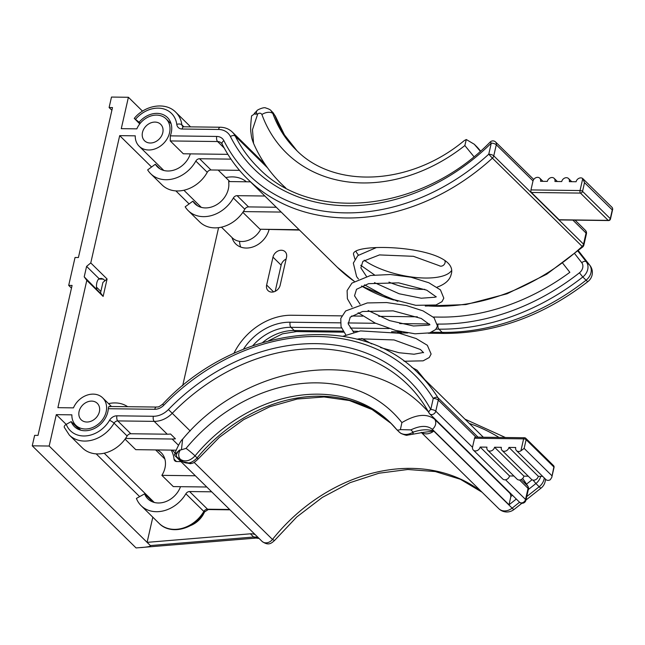 <?xml version="1.0" encoding="UTF-8"?>
<svg xmlns="http://www.w3.org/2000/svg" width="645" height="645" viewBox="0 0 645 645"><rect width="100%" height="100%" fill="white"/><g stroke="black" fill="none" stroke-linecap="round" stroke-linejoin="round"><path stroke-width="0.97" d="M480.162 447.066L486.951 447.146A4.313 3.459 134.5 0 0 487.725 450.266A4.313 3.459 134.5 0 0 491.627 450.734A4.313 3.459 134.5 0 0 494.554 447.243L501.334 447.332A4.313 3.459 134.5 0 0 502.108 450.452A4.313 3.459 134.5 0 0 506.019 450.911A4.313 3.459 134.5 0 0 508.937 447.42L515.718 447.509A4.313 3.459 134.5 0 0 516.5 450.629A4.313 3.459 134.5 0 0 520.894 450.839L523.611 438.866L474.543 438.245L472.567 446.969A4.313 3.459 134.5 0 0 473.341 450.089A4.313 3.459 134.5 0 0 477.244 450.549A4.313 3.459 134.5 0 0 480.162 447.066L509.542 475.962L513.896 476.01M528.279 476.195L523.925 476.139L494.554 447.243M542.671 476.373L538.317 476.316L508.937 447.42M524.82 437.923A1.919 0.903 90.7 0 0 524.45 437.745L475.381 437.133A1.919 0.903 90.7 0 0 474.543 438.245M211.681 491.821L189.574 491.546A3.838 3.08 -45.5 0 0 185.881 493.78A30.718 24.663 -45.5 0 1 141.142 505.696A30.718 24.663 -45.5 0 1 136.409 498.416L144.617 493.852A21.116 16.955 -45.5 0 0 147.874 498.859A21.116 16.955 -45.5 0 0 180.519 486.677M195.362 475.768L161.863 475.349L173.287 486.588L206.787 487.007M125.049 439.14L135.748 449.662L176.214 450.17M178.48 445.252L172.151 439.027L125.557 438.439M157.114 449.928A21.116 16.955 134.5 0 1 161.169 452.693A21.116 16.955 134.5 0 1 161.863 475.349M79.496 429.788L71.176 421.612L66.25 424.354A3.838 2.153 -20.9 0 0 64.298 427.329L69.329 435.069A30.718 24.663 134.5 0 0 114.068 423.152A3.838 3.08 134.5 0 1 117.761 420.911L154.195 421.37L167.257 434.206L130.822 433.754A3.838 3.08 134.5 0 0 127.13 435.996A30.718 24.663 134.5 0 1 82.391 447.912L69.329 435.069M109.215 406.471L156.437 407.06C157.96 406.479 157.049 408.39 162.661 404.189L163.782 405.253A11.521 9.248 134.5 0 1 154.752 409.293L108.312 408.712C108.441 406.689 108.949 406.06 109.852 406.818M108.312 408.712A21.116 16.955 134.5 0 1 95.033 428.159A21.116 16.955 134.5 0 1 74.433 426.619A21.116 16.955 134.5 0 1 71.176 421.612M152.938 502.028L144.617 493.852M176.48 461.53L174.037 459.135A3.838 3.08 -45.5 0 0 174.803 460.796A3.838 3.08 -45.5 0 0 176.706 461.546L180.955 461.594M174.037 459.135A30.718 24.663 -45.5 0 0 171.191 450.105M127.662 406.705A30.718 24.663 -45.5 0 0 108.562 403.641M172.151 439.027A23.035 18.495 -45.5 0 0 175.424 438.802L170.53 433.988A23.035 18.495 134.5 0 1 167.257 434.206M483.331 437.229L418.734 373.697A199.829 160.428 134.5 0 1 437.971 397.755A3.838 2.249 148.1 0 0 433.271 398.425A3.838 1.395 12.8 0 1 438.294 400.077A3.838 3.08 -45.5 0 0 437.971 397.755L478.034 437.165M66.25 424.354A26.88 21.575 134.5 0 0 86.204 435.875A26.88 21.575 134.5 0 0 109.537 420.298A7.675 6.168 134.5 0 1 116.922 415.815L153.357 416.275A19.197 15.416 134.5 0 0 168.401 409.551A188.138 151.043 134.5 0 1 430.755 409.511A3.838 2.225 151.5 0 0 429.014 412.945L429.014 412.945A3.838 2.225 151.5 0 0 429.248 413.26A3.838 3.08 -45.5 0 0 429.699 413.856A3.838 3.08 -45.5 0 0 433.174 414.267A3.838 3.08 -45.5 0 0 435.77 411.155L438.294 400.077L475.97 437.141M505.535 479.775L525.538 499.448A3.838 3.08 134.5 0 1 522.934 502.56A3.838 3.08 134.5 0 1 519.459 502.149A3.838 3.838 0 0 0 525.893 500.262A3.838 1.395 -167.2 0 0 525.538 499.448L528.053 488.362A3.838 3.08 134.5 0 0 527.731 486.048A199.829 160.428 134.5 0 0 522.644 478.469L527.933 486.298A3.838 2.249 148.1 0 0 527.731 486.048L521.144 479.566M551.757 477.453L553.862 466.98A1.919 0.701 12.8 0 1 554.047 467.383L551.757 477.453L550.266 479.735A4.313 3.459 134.5 0 1 545.872 479.525L516.5 450.629M538.317 476.316A4.313 3.459 134.5 0 1 535.39 479.807A4.313 3.459 134.5 0 1 531.488 479.348L502.108 450.452M523.925 476.139A4.313 3.459 134.5 0 1 521.007 479.63A4.313 3.459 134.5 0 1 517.105 479.162L487.725 450.266M509.542 475.962A4.313 3.459 134.5 0 1 506.623 479.445A4.313 3.459 134.5 0 1 502.721 478.985L473.341 450.089M551.886 475.696L524.135 448.404L520.894 450.839M366.416 276.326L360.861 267.893L362.869 261.386L379.478 254.92L413.437 256.315L439.285 265.692A3.838 3.08 -45.5 0 0 440.882 266.183A3.838 3.08 -45.5 0 0 444.341 264.305A3.838 3.08 -45.5 0 0 444.865 260.653M258.613 537.978A11.521 9.248 -45.5 0 0 253.654 537.019L150.358 545.565L49.173 446.034L56.3 414.646L66.193 424.378M96.161 453.854L139.642 496.618M259.088 538.454L256.017 538.075A11.521 5.023 85.3 0 1 253.654 537.019L250.389 533.81L147.092 542.356L152.817 517.177M182.672 385.742L218.591 227.661M142.513 111.15L128.403 97.274L121.276 128.661L136.845 128.855A19.197 15.416 -45.5 0 1 166.096 118.865A19.197 15.416 -45.5 0 1 163.62 143.359A19.197 15.416 -45.5 0 1 139.167 146.238A19.197 15.416 -45.5 0 1 135.256 135.837L119.688 135.635L90.768 262.934L107.086 278.987L102.91 282.437L100.539 292.894L101.829 294.66L84.213 276.842L86.591 266.385L99.12 278.704A7.675 3.628 90.7 0 0 96.742 289.17M189.114 203.925L175.867 190.896M151.583 167.007L119.688 135.635M111.472 406.495L102.7 397.876A19.197 15.416 134.5 0 0 73.457 407.866L57.889 407.672L86.809 280.373L103.127 296.426L107.086 278.987M240.69 247.059A21.116 16.955 134.5 0 1 239.601 241.327M275.197 291.314L281.139 265.159A7.675 6.168 134.5 0 1 286.114 259.048M190.46 525.611A21.116 16.955 -45.5 0 0 204.739 511.437M250.389 533.81A11.521 9.248 134.5 0 1 255.347 534.769M269.021 229.693A21.116 16.955 134.5 0 1 246.197 248.051A21.116 16.955 134.5 0 1 235.748 243.931A21.116 16.955 134.5 0 1 232.055 237.61M280.172 285.203L286.509 257.307A7.675 6.168 134.5 0 0 285.13 251.744A7.675 6.168 134.5 0 0 278.18 250.921A7.675 6.168 134.5 0 0 272.98 257.137L266.635 285.034A7.675 6.168 134.5 0 0 268.022 290.597A7.675 6.168 134.5 0 0 274.972 291.419A7.675 6.168 134.5 0 0 280.172 285.203M103.127 296.426L101.829 294.66M96.492 287.13L100.87 291.435M111.883 110.255L109.11 107.53L112.496 107.57L78.424 257.532L75.038 257.492L68.701 285.396L71.474 288.122M68.701 285.396L72.079 285.437L38.015 435.399L34.628 435.359L32.25 445.824L49.173 446.034M102.7 397.876A19.197 15.416 134.5 0 1 100.225 422.37A19.197 15.416 134.5 0 1 75.779 425.249A19.197 15.416 134.5 0 1 71.869 414.84L56.3 414.646M86.809 280.373L84.213 276.842M90.768 262.934L86.591 266.385M109.11 107.53L111.488 97.064L128.403 97.274M91.614 401.101A11.521 9.248 134.5 0 1 97.314 403.351A11.521 9.248 134.5 0 1 95.831 418.049A11.521 9.248 134.5 0 1 81.165 419.774A11.521 9.248 134.5 0 1 80.399 408.067A11.521 9.248 134.5 0 1 91.614 401.101M150.253 143.013A11.521 9.248 -45.5 0 0 161.476 136.047A11.521 9.248 -45.5 0 0 160.71 124.34A11.521 9.248 -45.5 0 0 146.036 126.065A11.521 9.248 -45.5 0 0 144.553 140.763A11.521 9.248 -45.5 0 0 150.253 143.013M99.12 278.704L101.281 278.398L103.369 279.108L98.685 279.051M433.271 317.017L439.648 317.098A206.464 165.757 -45.5 0 0 569.849 272.311L562.803 263.329M233.869 353.412A57.59 46.238 -45.5 0 1 291.717 315.244L341.753 315.873M351.606 315.994L362.724 316.131M378.792 316.332L417.371 316.816M507.809 490.684A179.592 144.174 134.5 0 1 509.727 493.111A7.675 6.168 134.5 0 1 510.84 496.521L512.452 495.255M428.385 411.8A179.592 144.174 134.5 0 0 424.128 407.39C363.417 344.753 245.527 363.724 182.616 439.189L181.447 449.767L186.066 448.38A153.994 123.63 134.5 0 1 401.9 422.604C415.896 414.292 426.813 413.179 434.649 419.266L509.727 493.111M32.25 445.824L136.063 547.936L256.017 538.075M150.358 545.565C151.059 546.331 147.907 547.008 140.892 547.597M432.731 416.839A179.592 144.174 134.5 0 1 434.649 419.266A7.675 6.168 134.5 0 1 432.327 429.344C427.385 425.265 420.234 425.442 410.873 429.876L400.384 429.61C398.247 430.279 396.998 430.231 396.627 429.481A145.036 116.439 -45.5 0 0 390.241 422.523A145.036 116.439 -45.5 0 0 195.064 455.878C190.049 460.99 185.228 462.191 180.592 459.482L177.375 457.434C175.545 456.104 176.238 453.661 179.439 450.089L174.561 454.838L174.908 455.652L262.047 541.357A7.675 6.168 134.5 0 1 262.015 541.332C268.441 546.097 271.408 543.259 274.512 540.518L296.74 516.984L322.298 497.432L350.114 482.645L379.026 473.212L407.817 469.496L435.286 471.56L460.328 479.251L482.017 492.183M398.683 431.497L400.553 433.118C404.431 435.173 408.632 434.843 413.171 432.134C421.121 429.441 427.99 429.094 433.795 431.086L512.13 508.139A11.521 9.248 134.5 0 1 498.787 508.679A11.521 11.521 0 0 0 514.009 509.502A11.521 1.056 -128.3 0 1 512.13 508.139L519.572 502.253M191.468 463.489L181.527 461.522C180.914 460.667 181.398 460.78 182.987 461.836C187.364 464.352 192.073 463.037 197.12 457.902A145.036 116.439 -45.5 0 1 391.249 423.539M177.375 457.434L181.527 461.522M528.328 489.539L535.906 483.54L539.172 486.757A11.521 1.056 51.7 0 0 541.05 488.12A11.521 11.521 0 0 0 545.42 479.082M481.847 492.022A160.395 128.766 -45.5 0 0 272.488 539.454L274.504 540.51M422.733 432.448L433.795 431.086A11.521 9.248 134.5 0 1 421.362 432.392M399.199 432.061L396.627 429.481M400.384 429.61L401.9 422.604M412.437 434.174A7.675 2.257 -111.5 0 0 412.469 434.166A7.675 2.257 -111.5 0 0 413.171 432.134L410.873 429.876M399.191 432.053L400.94 433.44A7.675 3.886 -57.7 0 1 400.916 433.424A7.675 3.886 -57.7 0 1 400.553 433.118M432.327 429.344L509.034 504.793L510.84 496.521M391.257 423.547L372.101 409.543L349.405 400.537L324.08 396.949L297.208 399.013L269.981 406.681L243.617 419.661L219.292 437.383L198.088 459.079C192.5 464.295 192.799 462.788 190.581 463.699L183.704 462.401A7.675 7.055 -56.1 0 1 183.696 462.384A7.675 7.055 -56.1 0 1 182.987 461.836L180.592 459.482A7.675 6.377 -53.7 0 1 180.382 449.968L181.447 449.767M180.382 449.968L179.439 450.089M273.101 112.73L274.899 115.552A145.036 116.439 134.5 0 0 296.845 150.608L284.453 134.886L275.512 116.495A7.675 4.273 160.1 0 1 275.52 116.511L273.117 112.73L271.037 110.682L272.843 113.528A145.036 116.439 134.5 0 0 295.821 149.608C333.715 189.13 410.212 185.865 464.319 140.554L466.295 139.522L464.851 145.544L473.914 156.638M255.162 113.552L255.734 114.302L255.154 113.552L251.59 115.874C250.639 124.106 250.413 129.613 250.913 132.386C251.574 137.49 251.494 137.933 253.558 143.375L252.477 129.677L257.758 113.851C259.532 112.778 260.919 113.004 261.918 114.52A153.994 123.63 -45.5 0 0 464.851 145.544M104.998 280.712L103.369 279.108M476.84 146.802L480.533 151.027M480.299 151.236L474.252 144.238L477.042 146.987M431.578 332.24L442.164 332.377A11.521 5.442 -89.3 0 0 444.397 333.433C495.263 333.336 543.114 316.042 587.95 281.559A11.521 1.088 -128.1 0 1 586.071 280.204A217.986 175.005 134.5 0 1 442.164 332.377L438.898 329.16L436.028 329.127M577.985 251.187L586.289 261.789L589.554 264.998A11.521 6.829 -38.1 0 1 589.909 265.385A11.521 11.521 0 0 1 587.95 281.559M466.295 139.522L474.252 144.238M480.549 151.019L477.832 147.834A7.675 1.153 139.8 0 0 477.768 147.786L475.47 145.528M257.105 110.626A7.675 3.539 47.9 0 0 257.065 110.658A7.675 3.539 47.9 0 0 256.718 113.98L257.758 113.851M256.718 113.98L255.734 114.302M221.058 227.242L221.525 227.25M221.437 227.161L232.192 237.739A19.197 15.416 -45.5 0 0 260.572 229.547M540.542 181.301L547.331 181.39A4.313 3.459 -45.5 0 1 550.25 177.899A4.313 3.459 -45.5 0 1 554.152 178.359A4.313 3.459 -45.5 0 1 554.934 181.479L561.714 181.567A4.313 3.459 -45.5 0 1 564.633 178.076A4.313 3.459 -45.5 0 1 568.543 178.544A4.313 3.459 -45.5 0 1 569.317 181.664L576.098 181.745A4.313 3.459 -45.5 0 1 578.896 178.318A4.313 3.459 -45.5 0 1 582.749 178.56L580.032 190.541L530.964 189.928L532.939 181.205A4.313 3.459 -45.5 0 1 535.866 177.722A4.313 3.459 -45.5 0 1 539.768 178.181A4.313 3.459 -45.5 0 1 540.542 181.301M612.129 207.456L612.75 208.988L612.266 209.939L584.515 182.648L582.54 191.363A1.919 1.54 134.5 0 1 580.452 193.089L608.195 220.38A1.919 0.903 -89.3 0 0 608.566 220.55L559.497 219.937A1.919 0.903 -89.3 0 1 559.126 219.76L531.383 192.476A1.919 0.903 -89.3 0 1 530.964 189.928M250.453 181.842L228.604 181.567A21.116 16.955 -45.5 0 1 217.631 204.094A21.116 16.955 -45.5 0 1 194.943 203.796A21.116 16.955 -45.5 0 1 192.863 201.176L197.596 205.836M160.065 168.909L155.324 164.249A21.116 16.955 -45.5 0 0 157.404 166.87A21.116 16.955 -45.5 0 0 175.625 169.506A21.116 16.955 -45.5 0 0 190.323 153.873M222.348 144.367A3.838 2.209 -26.7 0 1 222.098 144.02A3.838 2.209 -26.7 0 1 223.896 140.683A11.521 9.248 -45.5 0 0 216.744 136.442L170.296 135.861L170.256 140.941L183.317 153.784L227.879 154.349M140.328 123.195L134.265 118.39C145.028 105.03 165.539 101.588 175.803 112.262A30.718 24.663 -45.5 0 1 181.85 124.816A3.838 3.08 -45.5 0 0 182.608 126.38L183.769 126.783A3.838 1.814 90.7 0 0 182.084 129.016L218.518 129.468A3.838 1.814 -89.3 0 1 220.195 127.234L183.769 126.783M170.296 135.861A21.116 16.955 -45.5 0 0 167.434 117.495A21.116 16.955 -45.5 0 0 139.223 122.115M190.444 126.863A30.718 24.663 -45.5 0 0 188.856 125.106L175.803 112.262M139.763 123.896L134.265 118.39M299.127 229.725L260.024 229.233L299.482 230.072M260.024 229.233L242.843 212.342M225.806 177.609A30.718 24.663 134.5 0 1 246.398 181.793M276.286 207.255L248.535 206.908A3.838 3.08 134.5 0 0 244.794 209.238A30.718 24.663 134.5 0 1 199.636 221.872L188.211 210.641A30.718 24.663 134.5 0 1 185.18 206.819L192.863 201.176M244.794 209.238L233.369 197.999A3.838 3.08 134.5 0 1 237.11 195.669L264.861 196.016M243.358 211.592L281.18 212.068M239.505 170.336L210.996 169.982A3.838 3.08 134.5 0 0 207.255 172.312A30.718 24.663 134.5 0 1 162.097 184.954L150.672 173.715A30.718 24.663 134.5 0 1 147.649 169.901L155.324 164.249M207.255 172.312L195.83 161.073A3.838 3.08 134.5 0 1 199.571 158.743L230.983 159.138M233.369 197.999A30.718 24.663 134.5 0 1 188.211 210.641M195.83 161.073A30.718 24.663 134.5 0 1 150.672 173.715M360.732 265.288L374.519 274.939M388.967 282.099C401.238 287.251 413.179 289.661 424.789 289.339M437.1 287.162C445.115 284.26 449.799 280.051 451.145 274.528C460.667 246.164 353.226 241.512 353.436 254.025L354.952 259.121M337.23 267.199A199.829 160.428 -45.5 0 0 354.274 281.309L337.23 267.199L247.47 178.907A199.829 160.428 -45.5 0 0 492.401 158.154L488.757 154.211A3.838 1.395 12.8 0 1 493.772 155.864A3.838 3.08 134.5 0 1 492.401 158.154L582.169 246.446A3.838 3.08 -45.5 0 0 583.54 244.157L493.772 155.864L496.295 144.778A3.838 1.395 -167.2 0 0 491.28 143.126L490.208 142.005C422.128 212.003 311.632 223.823 258.355 167.837A184.301 147.955 -45.5 0 1 235.232 136.063A23.035 18.495 -45.5 0 0 232.345 132.088L265.022 164.233M425.257 306.053L465.892 304.577L507.075 293.773L546.71 274.222L582.741 246.946L582.169 246.446A199.829 160.428 -45.5 0 1 428.917 306.004M584.515 182.648L582.749 178.56L612.299 207.609M451.355 270.844A49.915 18.157 12.8 0 1 413.219 277.205A49.915 18.157 12.8 0 1 364.24 260.225M358.451 255.049A49.915 18.157 12.8 0 1 355.863 251.099M525.893 500.262L528.416 489.176A3.838 1.395 12.8 0 0 528.053 488.362L519.548 480.001M472.503 447.291L435.77 411.155A3.838 1.395 -167.2 0 0 430.755 409.511L433.271 398.425A195.991 157.34 134.5 0 0 163.782 405.253M189.574 491.546L207.529 509.203L229.636 509.477M127.13 435.996L114.068 423.152A3.838 0.685 30.5 0 0 109.537 420.298M185.881 493.78L203.836 511.445A3.838 3.08 134.5 0 1 207.529 509.203A3.838 1.814 90.7 0 0 208.27 509.55L204.247 512.138A3.838 0.685 -149.5 0 0 203.836 511.445A30.718 24.663 134.5 0 1 159.097 523.361L141.142 505.696M116.922 415.815A3.838 1.814 -89.3 0 0 117.761 420.911L130.822 433.754M190.21 430.965L172.247 413.3A184.301 147.955 134.5 0 1 407.842 384.767C416.235 393.031 423.297 402.424 429.014 412.945A3.838 3.838 0 0 0 429.699 413.856L519.459 502.149M168.401 409.551L172.247 413.3A23.035 18.495 134.5 0 1 154.195 421.37A3.838 1.814 90.7 0 1 153.357 416.275M156.437 407.06A3.838 1.814 90.7 0 0 154.752 409.293M554.047 467.383A1.919 1.919 0 0 0 553.515 465.585A1.919 1.54 134.5 0 1 553.862 466.98L526.118 439.688A1.919 1.54 -45.5 0 0 525.772 438.294A1.919 1.919 0 0 0 524.45 437.745A1.919 0.903 90.7 0 0 523.611 438.866A1.919 0.701 12.8 0 1 526.118 439.688L524.135 448.404M252.792 345.704A46.077 36.991 134.5 0 1 290.968 327.313L294.233 330.522A46.077 36.991 -45.5 0 0 262.66 342.479M343.769 332.167L296.466 331.578A11.521 5.442 -89.3 0 1 294.233 330.522L343.1 331.135M574.84 253.864L581.758 262.684A7.675 6.168 134.5 0 1 579.428 272.819A214.148 171.917 134.5 0 1 438.06 324.072L437.552 324.064M526.546 484.113L532.036 479.767M469.326 423.459A214.148 171.917 134.5 0 1 498.98 437.423M243.399 349.276A49.915 40.071 134.5 0 1 290.129 322.218A3.838 1.814 90.7 0 0 290.968 327.313L341.503 327.942M429.401 323.959L399.666 323.588M375.656 323.29L348.05 322.943M340.334 322.847L290.129 322.218M509.034 504.793L516.306 499.045M544.267 477.945A11.521 9.248 134.5 0 1 544.058 479.211A11.521 9.248 134.5 0 1 539.172 486.757L526.731 496.594M194.306 462.554L272.488 539.454A7.675 6.168 134.5 0 1 262.047 541.357M540.703 476.349A11.521 9.248 134.5 0 1 535.906 483.54L533.06 480.138M186.066 448.38A7.675 0.492 -140.4 0 1 195.064 455.878L197.12 457.902A7.675 0.492 -140.4 0 1 198.088 459.079M253.541 143.335C260.257 158.67 269.489 172.134 281.244 183.744A179.592 144.174 -45.5 0 0 285.727 187.929M389.193 328.539L350.227 328.055M352.871 331.256L357.701 331.312M391.571 331.74L401.633 331.869M581.758 262.684A3.838 2.274 -38.1 0 1 586.289 261.789A11.521 9.248 134.5 0 1 582.806 276.987L586.071 280.204A11.521 9.248 -45.5 0 0 590.989 272.625A11.521 9.248 -45.5 0 0 589.554 264.998L578.428 250.8L589.909 265.385M579.428 272.819L582.806 276.987A217.986 175.005 134.5 0 1 438.898 329.16A3.838 1.814 90.7 0 1 438.06 324.072M261.918 114.52A7.675 4.273 160.1 0 1 272.843 113.528L274.899 115.552A7.675 4.273 160.1 0 1 275.512 116.495M281.139 265.159L272.98 257.137M273.601 291.887L266.635 285.034M583.894 244.963L586.418 233.877A3.838 1.395 -167.2 0 0 586.055 233.071L583.54 244.157A3.838 1.395 12.8 0 1 583.894 244.963A3.838 3.838 0 0 1 582.741 246.946M586.418 233.877A3.838 3.838 0 0 0 585.362 230.289A3.838 3.08 -45.5 0 1 586.055 233.071L572.881 220.106M533.02 180.906L496.295 144.778A3.838 3.08 134.5 0 0 495.602 141.997A3.838 3.838 0 0 0 490.208 142.005M183.857 126.783L181.85 124.816A3.838 1.935 -7.4 0 0 176.77 124.38A7.675 6.168 -45.5 0 0 182.084 129.016M237.11 195.669L248.535 206.908M247.47 178.907C237.175 168.772 228.717 157.138 222.098 144.02L221.388 143.037A7.675 6.168 -45.5 0 0 217.583 141.537L224.218 148.06M216.744 136.442A3.838 1.814 -89.3 0 0 217.583 141.537L170.256 140.941M199.571 158.743L210.996 169.982M267.57 167.869L235.232 136.063A3.838 2.209 -26.8 0 0 230.426 136.53A188.138 151.043 -45.5 0 0 491.28 143.126L488.757 154.211A195.991 157.34 -45.5 0 1 223.896 140.683M361.547 286.001A199.829 160.428 -45.5 0 0 393.684 300.022M230.426 136.53A19.197 15.416 -45.5 0 0 218.518 129.468M176.77 124.38A26.88 21.575 -45.5 0 0 160.621 108.304A26.88 21.575 -45.5 0 0 135.563 119.26M612.266 209.939L610.283 218.655L582.54 191.363A1.919 0.701 12.8 0 0 580.032 190.541A1.919 0.903 -89.3 0 0 580.452 193.089L531.383 192.476M608.566 220.55A1.919 1.919 0 0 0 610.46 219.058A1.919 0.701 12.8 0 0 610.283 218.655A1.919 1.54 -45.5 0 1 608.195 220.38L559.126 219.76M175.166 453L172.247 450.121M204.247 512.138C195.016 529.037 170.699 535.608 159.097 523.361M162.661 404.189C235.619 325.886 358.596 310.769 418.734 373.697M528.416 489.176A3.838 3.838 0 0 0 527.933 486.298M208.27 509.55L229.983 509.824M553.515 465.585L525.772 438.294M356.959 339.238L359.378 338.786L394.055 339.939L420.484 349.542L423.58 352.718M423.467 352.452L414.058 354.226L399.021 352.734L380.534 347.542M371.714 343.89L361.797 338.44M353.734 332.127L348.268 324.016L350.227 317.155L362.563 311.495L393.16 310.866L421.25 318.461L429.917 324.822M429.804 324.556L428.675 325.161L413.445 325.991L389.604 320.613L368.134 310.543M360.079 304.222L354.532 295.813L356.516 289.307L368.593 283.663L398.658 282.857L426.764 290.186L436.262 296.918M436.141 296.652L435.101 297.224L421.258 298.216L399.15 293.765L374.471 282.639M411.76 367.319L417.049 370.182L424.862 379.72M342.874 336.303L360.507 330.901L399.32 333.255L416.098 338.528L427.337 345.285L431.11 354.032L429.272 357.507L423.128 360.837L404.044 361.24M345.776 334.803L341.028 326.596L340.778 318.436L345.623 310.971L367.303 302.94L386.621 302.553L406.366 305.512L423.047 310.89L434.061 317.743L437.471 326.031L435.689 329.522L429.739 332.86L415.033 333.796L395.522 330.409L375.148 323.056L358.144 312.736M352.114 306.899L347.389 298.748L347.107 290.572L351.928 283.107L370.536 275.488L390.33 274.512L411.099 277.245L428.828 282.752L440.446 289.895L443.808 298.159L442.002 301.642L436.004 304.98L415.783 305.319L389.298 298.433L364.49 284.832M358.451 279.003L356.604 276.6L353.339 263.087L357.83 255.597L375.995 247.744M296.466 331.578L282.47 333.828L268.53 340.818M421.225 432.392L498.787 508.679M514.009 509.502L521.926 503.245M525.941 500.069L541.05 488.12M424.128 407.39L428.103 411.292M390.241 422.523L396.723 429.618M422.798 432.456L407.253 435.182C406.866 435.601 404.754 435.02 400.916 433.424L400.916 433.424M182.624 439.181C180.052 441.091 174.827 452.629 174.561 454.838M164.862 459.014L155.606 449.912M154.252 502.439L104.192 453.193M80.81 430.199L75.779 425.249M444.397 333.433L428.24 333.223M407.688 332.965L397.457 332.844M281.244 183.744L285.219 187.655M477.832 147.834L476.849 146.794M271.094 110.738C270.569 109.819 268.796 108.9 265.78 107.989C263.974 106.667 256.186 110.4 257.065 110.658L254.194 113.585M229.854 181.584L218.147 170.07M171.127 123.824L166.096 118.865M201.321 207.376L183.898 190.243M163.79 170.457L139.167 146.238M505.382 437.503L464.94 419.137M220.195 127.234C225 127.331 229.056 128.952 232.345 132.088M397.812 301.344L361.506 286.017M585.362 230.289L575.042 220.13M533.721 179.487L495.602 141.997M571.744 181.697L568.543 178.544M557.361 181.511L554.152 178.359M542.977 181.334L539.768 178.181M610.46 219.058L612.75 208.988"/></g></svg>
